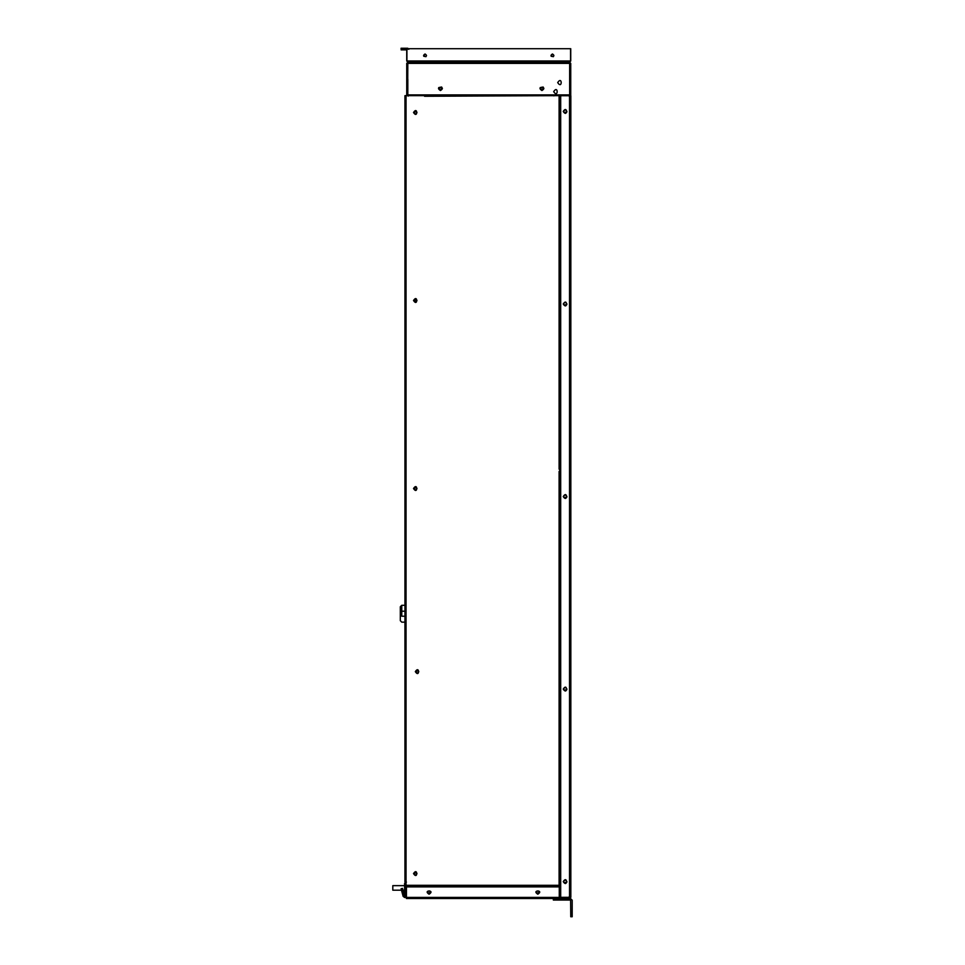 <?xml version="1.0" encoding="UTF-8"?>
<svg xmlns="http://www.w3.org/2000/svg" width="965" height="965" viewBox="0 0 965 965"><rect width="100%" height="100%" fill="white"/><g stroke="black" fill="none" stroke-linecap="round" stroke-linejoin="round"><path stroke-width="1.45" d="M401.476 890.188L392.803 890.188L401.476 890.188L392.803 890.188L392.803 885.653L404.6 885.653M406.036 890.96L406.036 884.881M406.036 883.385L406.036 896.075L404.6 896.075L404.6 883.385L406.036 883.385M572.197 900.2L572.197 916.75L570.761 916.75L570.617 900.055L553.343 900.055L553.343 898.632L570.617 898.632L572.197 900.2L570.617 898.632M570.834 409.811L570.834 405.252M563.246 111.433C567.541 104.775 567.541 118.104 563.246 111.433M563.246 303.987C567.541 297.317 567.541 310.646 563.246 303.987M563.246 496.529C567.541 489.858 567.541 503.187 563.246 496.529M563.246 689.07C567.541 682.4 567.541 695.741 563.246 689.07M563.246 881.612C567.541 874.941 567.541 888.283 563.246 881.612C567.541 888.283 567.541 874.941 563.246 881.612M569.531 898.632L570.834 897.329L570.834 95.728L560.689 95.728L560.689 897.329L570.834 897.329L569.531 898.632L560.689 898.632L560.689 897.474L569.676 897.329M568.421 94.92L569.073 96.054M569.579 94.908L570.592 95.728M570.834 96.476L570.182 95.354L570.834 96.476M560.689 896.521L559.772 896.895L560.593 896.521L559.977 896.521L560.363 894.712M559.977 896.521L559.977 894.712L559.977 896.521M560.484 897.522L559.772 896.895L559.242 897.498L559.953 898.125L559.133 898.499L560.689 897.474M559.266 898.499L559.266 886.895L406.434 886.895L406.434 898.499L559.266 898.499M569.314 897.474L569.314 896.521M429.087 894.217C422.417 889.923 435.746 889.923 429.087 894.217M537.819 894.217C531.148 889.923 544.477 889.923 537.819 894.217M404.95 622.148L401.766 622.148L400.318 620.7L400.318 606.744L401.766 605.296L404.95 605.296M404.95 616.225L401.766 616.225L401.766 611.207L404.95 611.207M403.129 896.34L404.649 897.51L403.129 896.34L401.09 888.753L402.477 888.379L404.504 895.966L406.434 896.075M404.649 897.51L406.434 897.51M401.138 49.191L401.066 48.25L407.749 48.25L408.846 49.336L407.749 48.25L407.749 49.191M407.676 63.376L406.735 63.376L407.821 62.291L407.676 94.98L406.663 95.788M406.434 897.438L406.422 894.772M414.311 874.519L414.733 872.288L416.989 873.59C413.72 868.512 413.72 878.669 416.989 873.59L416.241 872.3L413.985 873.59L415.046 872.167M416.241 301.804L413.985 300.501L416.241 299.198M416.12 672.557L416.542 670.325L418.798 671.628C415.529 666.55 415.529 676.706 418.798 671.628L418.05 670.337L415.794 671.628L416.868 670.192M413.985 488.531L416.241 487.216M416.989 112.495C413.72 107.417 413.72 117.573 416.989 112.495L414.733 111.192L414.311 113.424M416.989 300.501C413.72 295.423 413.72 305.579 416.989 300.501L414.733 299.198L414.311 301.43M416.989 488.519C413.72 483.441 413.72 493.598 416.989 488.519L414.733 487.216L414.311 489.448M408.846 63.34L407.676 63.34M408.846 94.908L408.195 96.102L408.846 94.98M435.891 61.844L456.421 61.844M569.796 94.908L569.796 63.376L570.737 63.376L570.737 94.908L569.796 94.908M407.821 79.142L407.821 94.908L569.652 94.908L569.652 63.232L570.737 63.376L569.652 62.291L570.737 63.376M569.652 63.232L569.652 62.291L569.652 63.232M440.45 90.541C433.78 86.247 447.109 86.247 440.45 90.541L438.737 87.586L441.668 87.019M541.932 90.541C535.261 86.247 548.59 86.247 541.932 90.541L540.219 87.586L543.15 87.019M569.652 62.291L407.821 62.291L407.821 63.376L569.652 63.376M407.676 94.908L406.735 94.908L406.735 63.376L407.821 62.291M406.591 49.866L401.138 49.866L401.138 48.708L406.916 48.745L406.916 60.988L408.05 60.988L406.916 60.988M569.579 48.708L570.737 48.708L570.737 60.988L569.434 62.291L570.737 60.988M425.046 53.992C419.968 57.261 430.125 57.261 425.046 53.992L423.744 56.247L425.975 56.682M552.438 53.992C547.36 57.261 557.517 57.261 552.438 53.992L551.136 56.247L553.367 56.682M570.556 60.988L569.434 60.988L570.556 60.988L570.556 48.708L406.916 48.708M569.434 62.291L569.434 60.988L408.05 60.988L408.05 62.291L406.735 60.988L408.05 62.291L569.434 62.291M406.735 60.988L406.735 50.011M557.698 82.592C562.342 75.367 562.354 89.805 557.698 82.592M553.669 91.651C558.313 84.438 558.325 98.864 553.669 91.651M565.213 302.286C570.966 305.989 559.459 305.989 565.213 302.286M565.213 494.84C570.966 498.543 559.459 498.543 565.213 494.84M565.213 687.382C570.966 691.085 559.459 691.085 565.213 687.382M565.213 879.923C570.966 883.626 559.459 883.626 565.213 879.923M565.213 109.745C570.966 113.448 559.459 113.448 565.213 109.745M406.434 882.131L404.95 882.131L404.95 95.644L424.552 95.644L424.552 96.271L559.097 95.644L559.097 469.171L559.724 469.171L559.724 471.439L559.097 471.439L559.097 885.93L558.277 885.303L406.434 885.303M560.689 896.389L560.363 885.93M559.724 471.439L560.689 471.439M560.689 471.427L560.436 885.93L559.097 885.93M560.689 469.171L559.724 469.171L559.724 471.427M569.326 95.644L559.097 95.644L569.326 95.728M413.515 300.513C417.809 307.184 417.809 293.843 413.515 300.513M413.515 112.495C417.809 119.165 417.809 105.836 413.515 112.495M413.515 488.531C417.809 495.19 417.809 481.861 413.515 488.531M415.324 671.64C419.63 678.311 419.63 664.969 415.324 671.64M413.515 873.59C417.809 880.261 417.809 866.932 413.515 873.59M427.676 892.239C430.74 897.016 430.74 887.474 427.676 892.239L428.376 893.457L430.499 892.239M536.395 892.239C539.471 897.016 539.471 887.474 536.395 892.239L537.107 893.457L539.23 892.239M540.509 88.575C543.585 93.34 543.585 83.798 540.509 88.575L541.522 89.926M439.027 88.575C442.103 93.34 442.103 83.798 439.027 88.575L440.04 89.926M553.85 95.861L553.85 94.92L553.85 95.644L559.097 95.644M553.85 94.92L424.552 94.932L553.85 95.052M408.665 95.644L424.552 95.052M566.913 689.082L566.684 689.927L563.741 689.927L563.512 689.082M566.913 496.541L566.684 497.385L563.741 497.385L563.512 496.541M566.913 303.987L566.684 304.831L563.741 304.831L563.512 303.987M566.913 111.445L566.684 112.29L563.741 112.29L563.512 111.445M566.913 881.624L566.684 882.468L563.741 882.468L563.512 881.624M568.638 95.644L564.887 95.644M543.343 88.575C540.267 93.34 540.267 83.798 543.343 88.575M441.861 88.575C438.786 93.34 438.786 83.798 441.861 88.575M406.784 95.644L404.95 95.644M560.436 471.427L559.495 471.427M569.531 95.728L569.531 897.329M560.593 896.521L560.593 897.474M406.434 897.402L559.266 897.402M401.766 605.296L401.766 611.207M401.766 616.225C401.766 623.704 401.766 623.704 401.766 616.225M560.315 471.439L560.315 885.93M560.038 885.93L560.038 471.439M560.038 469.171L560.038 95.644M560.315 95.644L560.315 469.171M560.436 469.171L560.436 95.644M406.434 886.244L558.277 886.244M558.277 886.533L406.434 886.533M406.434 886.654L558.277 886.654M406.036 882.131L406.036 95.644M553.85 95.33L424.552 95.33M404.6 890.188L402.96 890.188"/></g></svg>
